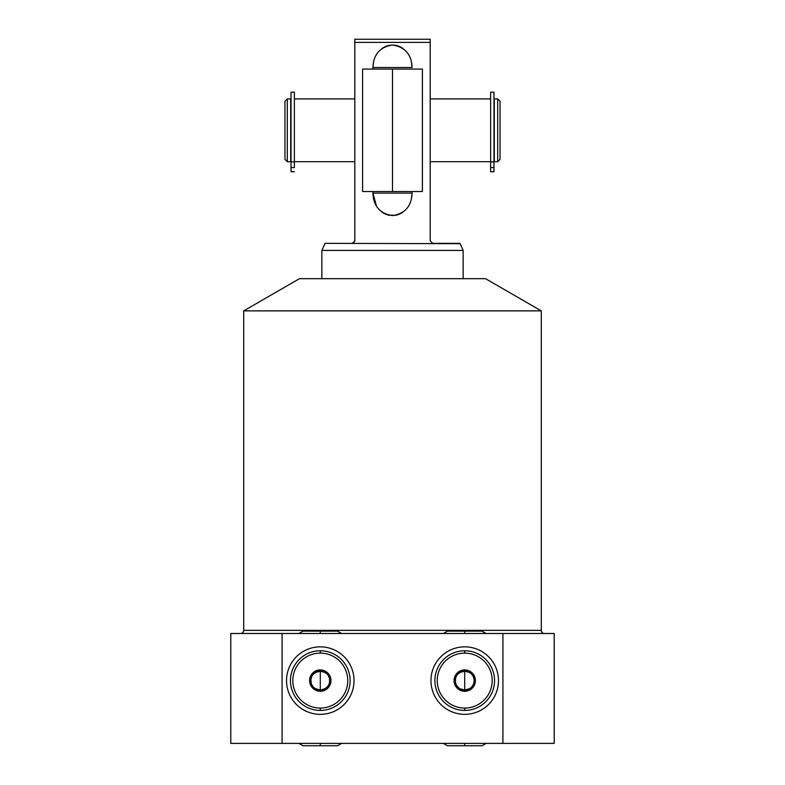 <?xml version="1.0" encoding="UTF-8"?>
<svg xmlns="http://www.w3.org/2000/svg" width="785" height="785" viewBox="0 0 785 785"><rect width="100%" height="100%" fill="white"/><g stroke="black" fill="none" stroke-linecap="round" stroke-linejoin="round"><path stroke-width="1.18" d="M554.21 743.395L230.79 743.395L230.79 633.495L282.08 633.495L282.08 743.395L230.79 743.395L230.79 633.495L554.21 633.495L554.21 743.395L502.92 743.395L502.92 633.495L282.08 633.495L282.08 743.395L502.92 743.395L502.92 633.495L554.21 633.495L554.21 743.395M485.522 278.675L299.477 278.675L243.713 310.87L541.287 310.87L541.287 630.355L243.713 630.355L243.713 310.87L243.713 630.355A3.14 3.14 0 0 1 240.573 633.495A3.14 3.14 0 0 0 243.713 630.355L541.287 630.355L541.287 310.87L485.522 278.675L541.287 310.87L243.713 310.87L299.477 278.675L485.522 278.675M541.287 630.355A3.14 3.14 0 0 0 544.427 633.495A3.14 3.14 0 0 1 541.287 630.355M430.965 680.595A33.755 33.755 0 0 0 464.72 714.35A33.755 33.755 0 0 0 498.475 680.595A33.755 33.755 0 0 0 464.72 646.84A33.755 33.755 0 0 0 430.965 680.595A33.755 33.755 0 0 0 464.72 714.35A33.755 33.755 0 0 0 498.475 680.595A33.755 33.755 0 0 0 464.72 646.84A33.755 33.755 0 0 0 430.965 680.595M286.525 680.595A33.755 33.755 0 0 0 320.28 714.35A33.755 33.755 0 0 0 354.035 680.595A33.755 33.755 0 0 0 320.28 646.84A33.755 33.755 0 0 0 286.525 680.595A33.755 33.755 0 0 0 320.28 714.35A33.755 33.755 0 0 0 354.035 680.595A33.755 33.755 0 0 0 320.28 646.84A33.755 33.755 0 0 0 286.525 680.595M463.15 278.675L463.15 250.415L460.01 243.35L463.15 250.415L463.15 278.675M321.85 250.415L321.85 278.675L321.85 250.415L463.15 250.415L321.85 250.415L324.99 243.684L321.85 250.415M354.82 240.838L353.289 243.154L354.82 240.838L354.82 42.39L430.18 42.39L430.18 240.838L432.692 243.35L460.01 243.35L432.692 243.35L430.18 240.838L430.18 42.39L354.82 42.39L354.82 39.25L430.18 39.25L430.18 42.39L430.18 39.25L354.82 39.25L354.82 240.838L352.308 243.35L354.82 240.838M324.99 243.35L460.01 243.684L324.99 243.35M376.476 206.131L372.914 193.11C373.444 206.161 379.969 213.657 392.51 215.61C405.031 213.657 411.556 206.151 412.086 193.11L411.32 199.39M409.211 204.934L408.485 206.2M402.921 212.225L400.478 213.697M399.496 214.158L396.405 215.168M396.033 215.247L388.977 215.247M388.595 215.168L385.513 214.158M384.513 213.687L382.079 212.215M412.086 193.11L412.086 191.54L412.086 193.11L372.914 193.11C373.444 206.161 379.969 213.657 392.51 215.61C405.031 213.657 411.556 206.151 412.086 193.11L372.914 193.11L372.914 191.54L372.914 193.11M411.32 61.23L412.086 67.51C411.556 54.469 405.04 46.972 392.52 45.01C379.979 46.953 373.444 54.459 372.914 67.51L372.914 69.08L372.914 67.51L412.086 67.51C411.556 54.469 405.031 46.972 392.52 45.01C379.979 46.953 373.444 54.459 372.914 67.51L373.68 61.24M290.705 98.91L290.705 161.71L287.31 161.71L287.31 98.91L290.705 98.91L290.705 161.71L287.31 161.71L284.955 159.355L284.955 101.265L287.31 98.91L287.31 161.71L284.955 159.355L284.955 101.265L287.31 98.91L290.705 98.91M500.045 101.265L500.045 159.355L497.69 161.71L497.69 98.91L500.045 101.265L500.045 159.355L497.69 161.71L494.295 161.71L494.295 98.91L497.69 98.91L497.69 161.71L494.295 161.71L494.295 98.91L497.69 98.91L500.045 101.265M294.375 98.91L354.82 98.91L294.375 98.91M354.82 161.71L294.375 161.71L354.82 161.71M490.625 161.71L430.18 161.71L490.625 161.71M430.18 98.91L490.625 98.91L430.18 98.91M294.375 161.867L294.375 167.588L291.019 167.588L291.019 171.729L294.375 171.729L291.019 171.729L291.019 167.588L294.375 167.588L294.375 161.867L291.019 161.867L291.019 167.588L291.019 92.218L294.375 92.218L294.375 161.867L291.019 161.867M493.981 161.867L493.981 171.729L493.981 167.588L490.625 167.588L490.625 171.729L493.981 171.729L490.625 171.729L490.625 161.867L490.625 167.588L493.981 167.588L493.981 161.867L490.625 161.867L490.625 92.218L493.981 92.218L493.981 161.867L490.625 161.867M412.086 67.51L372.914 67.51M375.77 55.715L376.476 54.489M382.079 48.405L384.513 46.933M385.513 46.462L388.595 45.451M388.977 45.373L392.471 45.01M392.51 45.01L396.033 45.373M396.405 45.451L399.496 46.462M400.468 46.923L402.921 48.395M408.485 54.42L409.211 55.686M464.72 650.765A29.83 29.83 0 0 0 434.89 680.595A29.83 29.83 0 0 0 464.72 710.425A29.83 29.83 0 0 1 434.89 680.595A29.83 29.83 0 0 1 464.72 650.765L464.72 653.12A27.475 27.475 0 0 0 437.245 680.595A27.475 27.475 0 0 0 464.72 708.07L464.72 710.425A29.83 29.83 0 0 0 494.55 680.595A29.83 29.83 0 0 0 464.72 650.765A29.83 29.83 0 0 1 494.55 680.595A29.83 29.83 0 0 1 464.72 710.425L464.72 708.07A27.475 27.475 0 0 0 492.195 680.595A27.475 27.475 0 0 0 464.72 653.12A27.475 27.475 0 0 0 437.245 680.595A27.475 27.475 0 0 0 464.72 708.07A27.475 27.475 0 0 0 492.195 680.595A27.475 27.475 0 0 0 464.72 653.12L464.72 650.765M455.663 674.953A10.676 10.676 0 0 1 464.357 669.929L465.083 669.929A10.676 10.676 0 0 1 473.777 674.953L474.14 675.571A10.676 10.676 0 0 1 474.14 685.619L473.777 686.237A10.676 10.676 0 0 1 465.083 691.261L464.357 691.261A10.676 10.676 0 0 1 455.663 686.237L455.3 685.619A10.676 10.676 0 0 1 455.3 675.571L464.357 669.929A10.676 10.676 0 0 0 455.663 674.953L464.72 669.713L473.777 674.953A10.676 10.676 0 0 0 465.083 669.929L474.14 675.159L474.14 685.619A10.676 10.676 0 0 0 474.14 675.571L474.14 686.031L465.083 691.261A10.676 10.676 0 0 0 473.777 686.237L464.72 691.477L455.663 686.237A10.676 10.676 0 0 0 464.357 691.261L455.3 686.031L455.3 675.571A10.676 10.676 0 0 0 455.3 685.619L455.663 674.953M464.72 671.175L460.01 672.441C456.988 674.315 455.418 677.033 455.3 680.595C455.418 684.157 456.988 686.875 460.01 688.749L464.72 690.015L464.72 671.175L464.72 690.015L469.43 688.749C472.452 686.875 474.022 684.157 474.14 680.595C474.022 677.033 472.452 674.315 469.43 672.441L464.72 671.175A9.42 9.42 0 0 1 469.43 688.749A9.42 9.42 0 0 1 455.3 680.595A9.42 9.42 0 0 1 464.72 671.175M320.28 710.425A29.83 29.83 0 0 0 350.11 680.595A29.83 29.83 0 0 0 320.28 650.765A29.83 29.83 0 0 1 350.11 680.595A29.83 29.83 0 0 1 320.28 710.425L320.28 708.07A27.475 27.475 0 0 0 347.755 680.595A27.475 27.475 0 0 0 320.28 653.12L320.28 650.765A29.83 29.83 0 0 0 290.45 680.595A29.83 29.83 0 0 0 320.28 710.425A29.83 29.83 0 0 1 290.45 680.595A29.83 29.83 0 0 1 320.28 650.765L320.28 653.12A27.475 27.475 0 0 1 347.755 680.595A27.475 27.475 0 0 1 320.28 708.07A27.475 27.475 0 0 1 292.805 680.595A27.475 27.475 0 0 1 320.28 653.12A27.475 27.475 0 0 0 292.805 680.595A27.475 27.475 0 0 0 320.28 708.07L320.28 710.425M329.337 674.953A10.676 10.676 0 0 0 320.643 669.929L319.917 669.929A10.676 10.676 0 0 0 311.223 674.953L310.86 675.571A10.676 10.676 0 0 0 310.86 685.619L311.223 686.237A10.676 10.676 0 0 0 319.917 691.261L320.643 691.261A10.676 10.676 0 0 0 329.337 686.237L329.7 685.619A10.676 10.676 0 0 0 329.7 675.571L329.337 674.953A10.676 10.676 0 0 0 320.643 669.929L329.337 674.953L319.917 669.929A10.676 10.676 0 0 0 311.223 674.953L319.917 669.929L310.86 675.571A10.676 10.676 0 0 0 310.86 685.619L310.86 675.571L311.223 686.237A10.676 10.676 0 0 0 319.917 691.261L311.223 686.237L320.643 691.261A10.676 10.676 0 0 0 329.337 686.237L320.643 691.261L329.7 685.619A10.676 10.676 0 0 0 329.7 675.571L329.7 685.619L329.337 674.953M324.99 672.441L320.28 671.175L320.28 690.015L324.99 688.749C328.012 686.875 329.582 684.157 329.7 680.595C329.582 677.033 328.012 674.315 324.99 672.441A9.42 9.42 0 0 0 320.28 671.175L315.57 672.441C312.548 674.315 310.978 677.033 310.86 680.595C310.978 684.157 312.548 686.875 315.57 688.749L320.28 690.015L320.28 671.175A9.42 9.42 0 0 0 315.57 688.749A9.42 9.42 0 0 0 329.7 680.595A9.42 9.42 0 0 0 324.99 672.441M422.409 191.54L392.5 191.54L392.5 69.08L422.409 69.08L422.409 191.54M392.5 191.54L422.409 191.54L362.591 191.54L362.591 69.08L422.409 69.08L392.5 69.08L392.5 191.54M486.072 633.495L481.99 631.14L464.72 631.14L464.72 633.495L464.72 631.14L447.45 631.14L443.368 633.495M320.28 633.495L320.28 631.14L320.28 633.495M464.72 743.395L464.72 745.75L464.72 743.395M298.928 743.395L303.01 745.75L320.28 745.75L320.28 743.395L320.28 745.75L337.55 745.75L341.632 743.395M341.632 633.495L337.55 631.14L303.01 631.14L298.928 633.495M443.368 743.395L447.45 745.75L481.99 745.75L486.072 743.395"/></g></svg>
